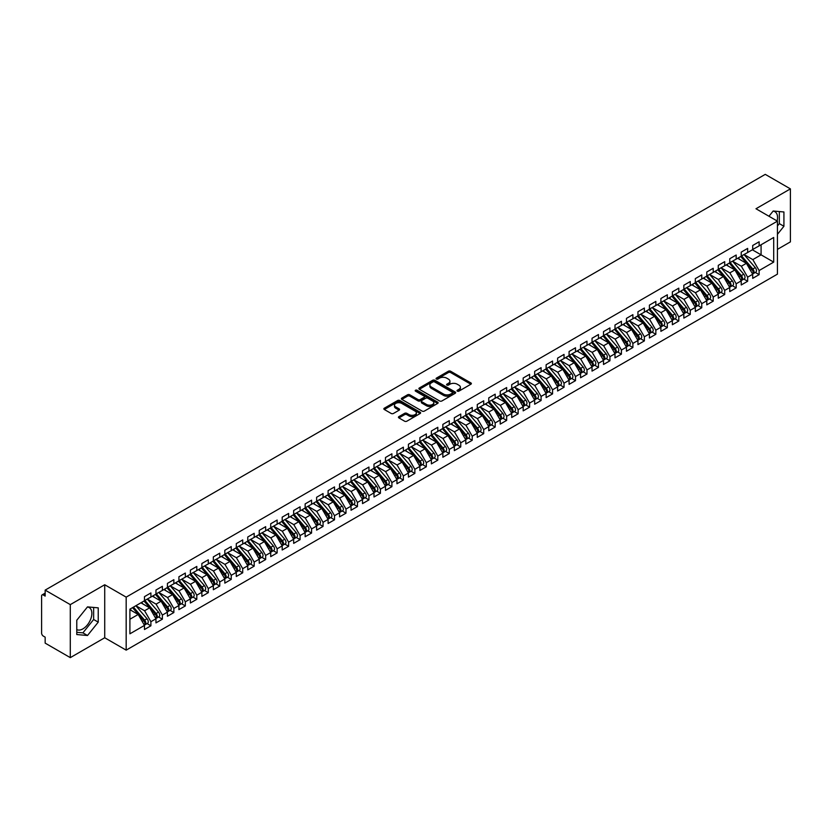 <?xml version="1.0" encoding="UTF-8"?>
<svg xmlns="http://www.w3.org/2000/svg" width="832" height="832" viewBox="0 0 832 832"><rect width="100%" height="100%" fill="white"/><g stroke="black" fill="none" stroke-linecap="round" stroke-linejoin="round"><path stroke-width="1.25" d="M457.35 391.144A1.113 0.645 0 0 0 458.921 391.144L470.891 384.228A1.591 0.915 0 0 0 471.359 383.583A1.591 0.915 0 0 0 470.891 382.928L450.611 371.228A1.591 0.915 0 0 0 448.365 371.228L436.394 378.134A1.113 0.645 0 0 0 437.975 379.049L439.514 378.154A5.096 2.943 0 0 1 446.732 378.154L448.417 379.122A5.096 2.943 0 0 1 449.914 381.202A5.096 2.943 0 0 1 448.417 383.292L446.867 384.186A1.113 0.645 0 0 0 448.448 385.091L449.998 384.197A5.096 2.943 0 0 1 457.205 384.197L458.89 385.174A5.096 2.943 0 0 1 460.387 387.254A5.096 2.943 0 0 1 458.89 389.334L457.35 390.229A1.113 0.645 0 0 0 457.35 391.144L457.35 390.229M76.773 629.606A12.657 7.311 120 0 0 82.909 628.878A12.657 7.311 120 0 0 91.187 617.718A12.657 7.311 120 0 0 89.242 607.578A12.657 7.311 120 0 0 87.402 607.006M773.084 211.13A12.657 7.311 -60 0 1 774.925 211.702A12.657 7.311 -60 0 1 777.109 220.958M398.913 416.614A1.591 0.915 0 0 0 398.445 417.269A1.591 0.915 0 0 0 398.913 417.914L404.602 421.2A1.591 0.915 0 0 0 406.848 421.2L420.15 413.525A1.591 0.915 0 0 0 420.607 412.88A1.591 0.915 0 0 0 420.15 412.225L399.87 400.525A1.591 0.915 0 0 0 397.613 400.525L384.322 408.2A1.591 0.915 0 0 0 383.854 408.845A1.591 0.915 0 0 0 384.322 409.5L391.196 413.462A1.591 0.915 0 0 0 393.453 413.462L399.142 410.176A1.591 0.915 0 0 0 399.599 409.531A1.591 0.915 0 0 0 399.142 408.876L395.73 406.91A4.264 2.465 0 0 1 394.482 405.174A4.264 2.465 0 0 1 397.114 402.896A4.264 2.465 0 0 1 401.752 403.426L415.106 411.133A4.264 2.465 0 0 1 416.354 412.88A4.264 2.465 0 0 1 413.722 415.147A4.264 2.465 0 0 1 409.074 414.617L406.848 413.338A1.591 0.915 0 0 0 404.602 413.338L398.913 416.614L398.913 417.914M777.431 249.371L790.4 241.883L790.4 188.874L765.263 174.366L45.157 590.117L45.157 596.086L43.326 595.026A2.434 1.404 -120 0 0 42.099 594.901A2.434 1.404 -120 0 0 41.6 596.014L41.6 633.121A2.434 1.404 -120 0 0 43.326 636.095L45.157 637.156L45.157 643.126L70.294 657.634L104.718 637.759L126.173 650.146L126.173 597.137L104.718 584.75L70.294 604.625L45.157 590.117M790.4 188.874L755.976 208.749L777.431 221.146L126.173 597.137M439.629 400.972A1.591 0.915 0 0 0 441.886 400.972L455.177 393.307A1.591 0.915 0 0 0 455.645 392.652A1.591 0.915 0 0 0 455.177 391.997L434.897 380.297A1.591 0.915 0 0 0 432.65 380.297L419.359 387.972A1.591 0.915 0 0 0 418.891 388.617A1.591 0.915 0 0 0 419.359 389.272L439.629 400.972M415.917 391.383A1.113 0.645 0 0 1 417.05 391.539L417.05 390.218L437.663 402.116A1.591 0.915 0 0 1 438.131 402.761A1.591 0.915 0 0 1 437.663 403.416L424.372 411.091A1.591 0.915 0 0 1 422.115 411.091L401.835 399.381L401.835 398.081A1.591 0.915 0 0 0 401.378 398.736A1.591 0.915 0 0 0 401.835 399.381M401.835 398.081L407.524 394.794A1.591 0.915 0 0 1 409.781 394.794L418.007 399.547A1.591 0.915 0 0 0 420.254 399.547L424.029 397.363A1.591 0.915 0 0 0 424.497 396.718A1.591 0.915 0 0 0 424.029 396.063L415.47 391.123A1.113 0.645 0 0 1 417.05 390.218M126.173 650.146L777.431 274.144L777.431 221.146M752.357 249.798L773.698 262.122L773.698 237.474L759.127 245.887L759.127 241.779L752.7 245.492L752.7 249.6L747.656 252.512L747.656 248.404L741.229 252.117L741.229 256.225L736.174 259.137L736.174 255.029L729.747 258.742L729.747 262.85L724.703 265.762L724.703 261.654L718.276 265.366L718.276 269.474L713.222 272.386L713.222 268.289L706.794 271.991L706.794 276.099L701.75 279.022L701.75 274.914L695.323 278.616L695.323 282.724L690.269 285.646L690.269 281.538L683.842 285.241L683.842 289.349L678.798 292.271L678.798 288.163L672.37 291.866L672.37 295.974L667.326 298.896L667.326 294.788L660.899 298.501L660.899 302.609L655.845 305.521L655.845 301.413L649.418 305.126L649.418 309.234L644.374 312.146L644.374 308.038L637.946 311.75L637.946 315.858L632.892 318.77L632.892 314.662L626.465 318.375L626.465 322.483L621.421 325.395L621.421 321.287L614.994 325L614.994 329.108L609.939 332.02L609.939 327.912L603.512 331.625L603.512 335.733L598.468 338.645L598.468 334.537L592.041 338.25L592.041 342.358L586.986 345.27L586.986 341.162L580.559 344.874L580.559 348.982L575.515 351.894L575.515 347.786L569.088 351.499L569.088 355.607L564.034 358.519L564.034 354.411L557.617 358.124L557.617 362.232L552.562 365.144L552.562 361.036L546.135 364.749L546.135 368.857L541.091 371.779L541.091 367.671L534.664 371.374L534.664 375.482L529.61 378.404L529.61 374.296L523.182 377.998L523.182 382.106L518.138 385.029L518.138 380.921L511.711 384.623L511.711 388.731L506.657 391.654L506.657 387.546L500.23 391.258L500.23 395.366L495.186 398.278L495.186 394.17L488.758 397.883L488.758 401.991L483.704 404.903L483.704 400.795L477.277 404.508L477.277 408.616L472.233 411.528L472.233 407.42L465.806 411.133L465.806 415.241L460.751 418.153L460.751 414.045L454.334 417.758L454.334 421.866L449.28 424.778L449.28 420.67L442.853 424.382L442.853 428.49L437.809 431.402L437.809 427.294L431.382 431.007L431.382 435.115L426.327 438.027L426.327 433.919L419.9 437.632L419.9 441.74L414.856 444.652L414.856 440.544L408.429 444.257L408.429 448.365L403.374 451.277L403.374 447.169L396.947 450.882L396.947 454.99L391.903 457.902L391.903 453.794L385.476 457.506L385.476 461.614L380.422 464.537L380.422 460.429L373.994 464.131L373.994 468.239L368.95 471.162L368.95 467.054L362.523 470.756L362.523 474.864L357.469 477.786L357.469 473.678L351.042 477.381L351.042 481.489L345.998 484.411L345.998 480.303L339.57 484.016L339.57 488.114L334.526 491.036L334.526 486.928L328.099 490.641L328.099 494.749L323.045 497.661L323.045 493.553L316.618 497.266L316.618 501.374L311.574 504.286L311.574 500.178L305.146 503.89L305.146 507.998L300.092 510.91L300.092 506.802L293.665 510.515L293.665 514.623L288.621 517.535L288.621 513.427L282.194 517.14L282.194 521.248L277.139 524.16L277.139 520.052L270.712 523.765L270.712 527.873L265.668 530.785L265.668 526.677L259.241 530.39L259.241 534.498L254.186 537.41L254.186 533.302L247.759 537.014L247.759 541.122L242.715 544.034L242.715 539.926L236.288 543.639L236.288 547.747L231.234 550.659L231.234 546.551L224.817 550.264L224.817 554.372L219.762 557.294L219.762 553.186L213.335 556.889L213.335 560.997L208.291 563.919L208.291 559.811L201.864 563.514L201.864 567.622L196.81 570.544L196.81 566.436L190.382 570.138L190.382 574.246L185.338 577.169L185.338 573.061L178.911 576.763L178.911 580.871L173.857 583.794L173.857 579.686L167.43 583.398L167.43 587.506L162.386 590.418L162.386 586.31L155.958 590.023L155.958 594.131L150.904 597.043L150.904 592.935L144.477 596.648L144.477 600.756L129.906 609.17L129.906 633.818L144.477 625.404L138.174 614.463L129.906 609.7M773.698 262.122L759.127 270.535L752.814 259.605L744.099 254.571M755.31 272.438L759.127 274.643L759.127 270.535M759.127 274.643L752.7 278.356L752.7 274.248L747.656 277.16L741.343 266.23L732.618 261.196L743.756 274.206L741.354 275.6A3.245 1.872 60 0 1 742.602 278.678A3.245 1.872 60 0 1 741.926 280.166A3.245 1.872 60 0 1 741.406 280.322M743.839 279.063L747.656 281.268L747.656 277.16M747.656 281.268L741.229 284.981L741.229 280.873L736.174 283.785L729.862 272.854L721.146 267.821M732.358 285.698L736.174 287.893L736.174 283.785M736.174 287.893L729.747 291.606L729.747 287.498L724.703 290.41L718.39 279.479L709.665 274.446L720.803 287.456L718.401 288.85A3.245 1.872 60 0 1 719.649 291.938A3.245 1.872 60 0 1 718.983 293.415A3.245 1.872 60 0 1 718.453 293.571M720.886 292.323L724.703 294.518L724.703 290.41M724.703 294.518L718.276 298.23L718.276 294.122L713.222 297.034L706.909 286.104L698.194 281.07M709.415 298.948L713.222 301.142L713.222 297.034M713.222 301.142L706.794 304.855L706.794 300.747L701.75 303.659L695.438 292.729L686.712 287.695L697.861 300.706L695.448 302.099A3.245 1.872 60 0 1 696.696 305.188A3.245 1.872 60 0 1 696.03 306.675A3.245 1.872 60 0 1 695.5 306.821M697.934 305.573L701.75 307.767L701.75 303.659M701.75 307.767L695.323 311.48L695.323 307.372L690.269 310.294L683.966 299.354L675.241 294.32L686.379 307.33L683.966 308.724A3.245 1.872 60 0 1 685.225 311.813A3.245 1.872 60 0 1 684.549 313.3A3.245 1.872 60 0 1 684.029 313.446M686.462 312.198L690.269 314.402L690.269 310.294M690.269 314.402L683.842 318.105L683.842 313.997L678.798 316.919L672.485 305.978L663.759 300.945M674.981 318.822L678.798 321.027L678.798 316.919M678.798 321.027L672.37 324.73L672.37 320.622L667.326 323.544L661.014 312.614L652.288 307.57L663.426 320.59L661.024 321.974A3.245 1.872 60 0 1 662.272 325.062A3.245 1.872 60 0 1 661.596 326.55A3.245 1.872 60 0 1 661.076 326.695M663.51 325.447L667.326 327.652L667.326 323.544M667.326 327.652L660.899 331.354L660.899 327.246L655.845 330.169L649.532 319.238L640.817 314.194L651.955 327.215L649.542 328.598A3.245 1.872 60 0 1 650.801 331.687A3.245 1.872 60 0 1 650.125 333.174A3.245 1.872 60 0 1 649.594 333.32M652.028 332.072L655.845 334.277L655.845 330.169M655.845 334.277L649.418 337.99L649.418 333.882L644.374 336.794L638.061 325.863L629.335 320.819M640.557 338.697L644.374 340.902L644.374 336.794M644.374 340.902L637.946 344.614L637.946 340.506L632.892 343.418L626.579 332.488L617.864 327.454L629.002 340.465L626.59 341.858A3.245 1.872 60 0 1 627.848 344.937A3.245 1.872 60 0 1 627.172 346.424A3.245 1.872 60 0 1 626.652 346.57M629.075 345.322L632.892 347.526L632.892 343.418M632.892 347.526L626.465 351.239L626.465 347.131L621.421 350.043L615.108 339.113L606.382 334.079L617.521 347.09L615.118 348.483A3.245 1.872 60 0 1 616.366 351.562A3.245 1.872 60 0 1 615.701 353.049A3.245 1.872 60 0 1 615.17 353.205M617.604 351.946L621.421 354.151L621.421 350.043M621.421 354.151L614.994 357.864L614.994 353.756L609.939 356.668L603.626 345.738L594.911 340.704M606.133 358.571L609.939 360.776L609.939 356.668M609.939 360.776L603.512 364.489L603.512 360.381L598.468 363.293L592.155 352.362L583.43 347.329M594.651 365.196L598.468 367.401L598.468 363.293M598.468 367.401L592.041 371.114L592.041 367.006L586.986 369.918L580.674 358.987L571.958 353.954L583.097 366.964L580.684 368.358A3.245 1.872 60 0 1 581.942 371.436A3.245 1.872 60 0 1 581.266 372.923A3.245 1.872 60 0 1 580.746 373.079M583.18 371.821L586.986 374.026L586.986 369.918M586.986 374.026L580.559 377.738L580.559 373.63L575.515 376.542L569.202 365.612L560.477 360.578L571.626 373.589L569.213 374.982A3.245 1.872 60 0 1 570.461 378.071A3.245 1.872 60 0 1 569.795 379.548A3.245 1.872 60 0 1 569.265 379.704M571.698 378.456L575.515 380.65L575.515 376.542M575.515 380.65L569.088 384.363L569.088 380.255L564.034 383.167L557.731 372.237L549.006 367.203L560.144 380.214L557.731 381.607A3.245 1.872 60 0 1 558.99 384.696A3.245 1.872 60 0 1 558.314 386.173A3.245 1.872 60 0 1 557.794 386.329M560.227 385.081L564.034 387.275L564.034 383.167M564.034 387.275L557.617 390.988L557.617 386.88L552.562 389.792L546.25 378.862L537.534 373.828L548.673 386.838L546.26 388.232A3.245 1.872 60 0 1 547.518 391.321A3.245 1.872 60 0 1 546.842 392.808A3.245 1.872 60 0 1 546.312 392.954M548.746 391.706L552.562 393.9L552.562 389.792M552.562 393.9L546.135 397.613L546.135 393.505L541.091 396.417L534.778 385.486L526.053 380.453M537.274 398.33L541.091 400.525L541.091 396.417M541.091 400.525L534.664 404.238L534.664 400.13L529.61 403.052L523.297 392.111L514.582 387.078M525.793 404.955L529.61 407.16L529.61 403.052M529.61 407.16L523.182 410.862L523.182 406.754L518.138 409.677L511.826 398.736L503.1 393.702L514.238 406.713L511.836 408.106A3.245 1.872 60 0 1 513.084 411.195A3.245 1.872 60 0 1 512.418 412.682A3.245 1.872 60 0 1 511.888 412.828M514.322 411.58L518.138 413.785L518.138 409.677M518.138 413.785L511.711 417.487L511.711 413.379L506.657 416.302L500.344 405.371L491.629 400.327L502.767 413.348L500.354 414.731A3.245 1.872 60 0 1 501.613 417.82A3.245 1.872 60 0 1 500.937 419.307A3.245 1.872 60 0 1 500.417 419.453M502.84 418.205L506.657 420.41L506.657 416.302M506.657 420.41L500.23 424.112L500.23 420.004L495.186 422.926L488.873 411.996L480.147 406.952M491.369 424.83L495.186 427.034L495.186 422.926M495.186 427.034L488.758 430.747L488.758 426.639L483.704 429.551L477.391 418.621L468.676 413.577M479.898 431.454L483.704 433.659L483.704 429.551M483.704 433.659L477.277 437.372L477.277 433.264L472.233 436.176L465.92 425.246L457.194 420.212L468.343 433.222L465.93 434.616A3.245 1.872 60 0 1 467.178 437.694A3.245 1.872 60 0 1 466.513 439.182A3.245 1.872 60 0 1 465.982 439.327M468.416 438.079L472.233 440.284L472.233 436.176M472.233 440.284L465.806 443.997L465.806 439.889L460.751 442.801L454.449 431.87L445.723 426.837M456.945 444.704L460.751 446.909L460.751 442.801M460.751 446.909L454.334 450.622L454.334 446.514L449.28 449.426L442.967 438.495L434.242 433.462L445.39 446.472L442.978 447.866A3.245 1.872 60 0 1 444.226 450.944A3.245 1.872 60 0 1 443.56 452.431A3.245 1.872 60 0 1 443.03 452.587M445.463 451.329L449.28 453.534L449.28 449.426M449.28 453.534L442.853 457.246L442.853 453.138L437.809 456.05L431.496 445.12L422.77 440.086L433.909 453.097L431.506 454.49A3.245 1.872 60 0 1 432.754 457.569A3.245 1.872 60 0 1 432.078 459.056A3.245 1.872 60 0 1 431.558 459.212M433.992 457.954L437.809 460.158L437.809 456.05M437.809 460.158L431.382 463.871L431.382 459.763L426.327 462.675L420.014 451.745L411.299 446.711M422.51 464.578L426.327 466.783L426.327 462.675M426.327 466.783L419.9 470.496L419.9 466.388L414.856 469.3L408.543 458.37L399.818 453.336L410.956 466.346L408.554 467.74A3.245 1.872 60 0 1 409.802 470.818A3.245 1.872 60 0 1 409.126 472.306A3.245 1.872 60 0 1 408.606 472.462M411.039 471.203L414.856 473.408L414.856 469.3M414.856 473.408L408.429 477.121L408.429 473.013L403.374 475.925L397.062 464.994L388.346 459.961M399.558 477.838L403.374 480.033L403.374 475.925M403.374 480.033L396.947 483.746L396.947 479.638L391.903 482.55L385.59 471.619L376.865 466.586L388.003 479.596L385.601 480.99A3.245 1.872 60 0 1 386.849 484.078A3.245 1.872 60 0 1 386.183 485.566A3.245 1.872 60 0 1 385.653 485.711M388.086 484.463L391.903 486.658L391.903 482.55M391.903 486.658L385.476 490.37L385.476 486.262L380.422 489.174L374.109 478.244L365.394 473.21M376.615 491.088L380.422 493.282L380.422 489.174M380.422 493.282L373.994 496.995L373.994 492.887L368.95 495.81L362.638 484.869L353.912 479.835L365.061 492.846L362.648 494.239A3.245 1.872 60 0 1 363.896 497.328A3.245 1.872 60 0 1 363.23 498.815A3.245 1.872 60 0 1 362.7 498.961M365.134 497.713L368.95 499.918L368.95 495.81M368.95 499.918L362.523 503.62L362.523 499.512L357.469 502.434L351.166 491.494L342.441 486.46L353.579 499.47L351.166 500.864A3.245 1.872 60 0 1 352.425 503.953A3.245 1.872 60 0 1 351.749 505.44A3.245 1.872 60 0 1 351.229 505.586M353.662 504.338L357.469 506.542L357.469 502.434M357.469 506.542L351.042 510.245L351.042 506.137L345.998 509.059L339.685 498.118L330.959 493.085M342.181 510.962L345.998 513.167L345.998 509.059M345.998 513.167L339.57 516.87L339.57 512.762L334.526 515.684L328.214 504.754L319.488 499.71L330.626 512.73L328.224 514.114A3.245 1.872 60 0 1 329.472 517.202A3.245 1.872 60 0 1 328.796 518.69A3.245 1.872 60 0 1 328.276 518.835M330.71 517.587L334.526 519.792L334.526 515.684M334.526 519.792L328.099 523.494L328.099 519.386L323.045 522.309L316.732 511.378L308.017 506.334L319.155 519.355L316.742 520.738A3.245 1.872 60 0 1 318.001 523.827A3.245 1.872 60 0 1 317.325 525.314A3.245 1.872 60 0 1 316.794 525.46M319.228 524.212L323.045 526.417L323.045 522.309M323.045 526.417L316.618 530.13L316.618 526.022L311.574 528.934L305.261 518.003L296.535 512.97M307.757 530.837L311.574 533.042L311.574 528.934M311.574 533.042L305.146 536.754L305.146 532.646L300.092 535.558L293.779 524.628L285.064 519.594L296.202 532.605L293.79 533.998A3.245 1.872 60 0 1 295.048 537.077A3.245 1.872 60 0 1 294.372 538.564A3.245 1.872 60 0 1 293.852 538.72M296.275 537.462L300.092 539.666L300.092 535.558M300.092 539.666L293.665 543.379L293.665 539.271L288.621 542.183L282.308 531.253L273.582 526.219L284.721 539.23L282.318 540.623A3.245 1.872 60 0 1 283.566 543.702A3.245 1.872 60 0 1 282.901 545.189A3.245 1.872 60 0 1 282.37 545.345M284.804 544.086L288.621 546.291L288.621 542.183M288.621 546.291L282.194 550.004L282.194 545.896L277.139 548.808L270.826 537.878L262.111 532.844M273.333 550.711L277.139 552.916L277.139 548.808M277.139 552.916L270.712 556.629L270.712 552.521L265.668 555.433L259.355 544.502L250.63 539.469M261.851 557.336L265.668 559.541L265.668 555.433M265.668 559.541L259.241 563.254L259.241 559.146L254.186 562.058L247.874 551.127L239.158 546.094L250.297 559.104L247.884 560.498A3.245 1.872 60 0 1 249.142 563.576A3.245 1.872 60 0 1 248.466 565.063A3.245 1.872 60 0 1 247.946 565.219M250.38 563.961L254.186 566.166L254.186 562.058M254.186 566.166L247.759 569.878L247.759 565.77L242.715 568.682L236.402 557.752L227.677 552.718L238.826 565.729L236.413 567.122A3.245 1.872 60 0 1 237.661 570.211A3.245 1.872 60 0 1 236.995 571.688A3.245 1.872 60 0 1 236.465 571.844M238.898 570.596L242.715 572.79L242.715 568.682M242.715 572.79L236.288 576.503L236.288 572.395L231.234 575.307L224.931 564.377L216.206 559.343L227.344 572.354L224.931 573.747A3.245 1.872 60 0 1 226.19 576.836A3.245 1.872 60 0 1 225.514 578.313A3.245 1.872 60 0 1 224.994 578.469M227.427 577.221L231.234 579.415L231.234 575.307M231.234 579.415L224.817 583.128L224.817 579.02L219.762 581.932L213.45 571.002L204.734 565.968L215.873 578.978L213.46 580.372A3.245 1.872 60 0 1 214.718 583.461A3.245 1.872 60 0 1 214.042 584.948A3.245 1.872 60 0 1 213.512 585.094M215.946 583.846L219.762 586.04L219.762 581.932M219.762 586.04L213.335 589.753L213.335 585.645L208.291 588.567L201.978 577.626L193.253 572.593M204.474 590.47L208.291 592.665L208.291 588.567M208.291 592.665L201.864 596.378L201.864 592.27L196.81 595.192L190.497 584.251L181.782 579.218M192.993 597.095L196.81 599.3L196.81 595.192M196.81 599.3L190.382 603.002L190.382 598.894L185.338 601.817L179.026 590.876L170.3 585.842L181.438 598.853L179.036 600.246A3.245 1.872 60 0 1 180.284 603.335A3.245 1.872 60 0 1 179.618 604.822A3.245 1.872 60 0 1 179.088 604.968M181.522 603.72L185.338 605.925L185.338 601.817M185.338 605.925L178.911 609.627L178.911 605.519L173.857 608.442L167.544 597.511L158.829 592.467L169.967 605.488L167.554 606.871A3.245 1.872 60 0 1 168.813 609.96A3.245 1.872 60 0 1 168.137 611.447A3.245 1.872 60 0 1 167.617 611.593M170.04 610.345L173.857 612.55L173.857 608.442M173.857 612.55L167.43 616.252L167.43 612.144L162.386 615.066L156.073 604.136L147.347 599.092M158.569 616.97L162.386 619.174L162.386 615.066M162.386 619.174L155.958 622.887L155.958 618.779L150.904 621.691L144.591 610.761L135.876 605.717M147.098 623.594L150.904 625.799L150.904 621.691M150.904 625.799L144.477 629.512L144.477 625.404M144.477 600.621L150.904 597.043M129.906 619.237L138.174 614.463M155.958 593.996L162.386 590.418M144.591 610.761L149.646 607.838L140.92 602.805M155.958 618.779L149.646 607.838M167.43 587.371L173.857 583.794M156.073 604.136L161.117 601.214L152.402 596.18M167.43 612.144L161.117 601.214M178.911 580.746L185.338 577.169M167.544 597.511L172.598 594.589L163.873 589.555M178.911 605.519L172.598 594.589M190.382 574.122L196.81 570.544M179.026 590.876L184.07 587.964L175.354 582.93M190.382 598.894L184.07 587.964M201.864 567.497L208.291 563.919M190.497 584.251L195.551 581.339L186.826 576.306M201.864 592.27L195.551 581.339M213.335 560.872L219.762 557.294M201.978 577.626L207.022 574.714L198.307 569.681M213.335 585.645L207.022 574.714M224.817 554.237L231.234 550.659M213.45 571.002L218.504 568.09L209.778 563.056M224.817 579.02L218.504 568.09M236.288 547.612L242.715 544.034M224.931 564.377L229.975 561.465L221.25 556.431M236.288 572.395L229.975 561.465M247.759 540.987L254.186 537.41M236.402 557.752L241.457 554.84L232.731 549.806M247.759 565.77L241.457 554.84M259.241 534.362L265.668 530.785M247.874 551.127L252.928 548.215L244.202 543.182M259.241 559.146L252.928 548.215M270.712 527.738L277.139 524.16M259.355 544.502L264.399 541.59L255.684 536.546M270.712 552.521L264.399 541.59M282.194 521.113L288.621 517.535M270.826 537.878L275.881 534.966L267.155 529.922M282.194 545.896L275.881 534.966M293.665 514.488L300.092 510.91M282.308 531.253L287.352 528.341L278.637 523.297M293.665 539.271L287.352 528.341M305.146 507.863L311.574 504.286M293.779 524.628L298.834 521.706L290.108 516.672M305.146 532.646L298.834 521.706M316.618 501.238L323.045 497.661M305.261 518.003L310.305 515.081L301.59 510.047M316.618 526.022L310.305 515.081M328.099 494.614L334.526 491.036M316.732 511.378L321.786 508.456L313.061 503.422M328.099 519.386L321.786 508.456M339.57 487.989L345.998 484.411M328.214 504.754L333.258 501.831L324.532 496.798M339.57 512.762L333.258 501.831M351.042 481.364L357.469 477.786M339.685 498.118L344.739 495.206L336.014 490.173M351.042 506.137L344.739 495.206M362.523 474.739L368.95 471.162M351.166 491.494L356.21 488.582L347.485 483.548M362.523 499.512L356.21 488.582M373.994 468.114L380.422 464.537M362.638 484.869L367.682 481.957L358.966 476.923M373.994 492.887L367.682 481.957M385.476 461.479L391.903 457.902M374.109 478.244L379.163 475.332L370.438 470.298M385.476 486.262L379.163 475.332M396.947 454.854L403.374 451.277M385.59 471.619L390.634 468.707L381.919 463.674M396.947 479.638L390.634 468.707M408.429 448.23L414.856 444.652M397.062 464.994L402.116 462.082L393.39 457.049M408.429 473.013L402.116 462.082M419.9 441.605L426.327 438.027M408.543 458.37L413.587 455.458L404.872 450.424M419.9 466.388L413.587 455.458M431.382 434.98L437.809 431.402M420.014 451.745L425.069 448.833L416.343 443.799M431.382 459.763L425.069 448.833M442.853 428.355L449.28 424.778M431.496 445.12L436.54 442.208L427.825 437.164M442.853 453.138L436.54 442.208M454.334 421.73L460.751 418.153M442.967 438.495L448.022 435.583L439.296 430.539M454.334 446.514L448.022 435.583M465.806 415.106L472.233 411.528M454.449 431.87L459.493 428.948L450.767 423.914M465.806 439.889L459.493 428.948M477.277 408.481L483.704 404.903M465.92 425.246L470.974 422.323L462.249 417.29M477.277 433.264L470.974 422.323M488.758 401.856L495.186 398.278M477.391 418.621L482.446 415.698L473.72 410.665M488.758 426.639L482.446 415.698M500.23 395.231L506.657 391.654M488.873 411.996L493.917 409.074L485.202 404.04M500.23 420.004L493.917 409.074M511.711 388.606L518.138 385.029M500.344 405.371L505.398 402.449L496.673 397.415M511.711 413.379L505.398 402.449M523.182 381.982L529.61 378.404M511.826 398.736L516.87 395.824L508.154 390.79M523.182 406.754L516.87 395.824M534.664 375.357L541.091 371.779M523.297 392.111L528.351 389.199L519.626 384.166M534.664 400.13L528.351 389.199M546.135 368.722L552.562 365.144M534.778 385.486L539.822 382.574L531.107 377.541M546.135 393.505L539.822 382.574M557.617 362.097L564.034 358.519M546.25 378.862L551.304 375.95L542.578 370.916M557.617 386.88L551.304 375.95M569.088 355.472L575.515 351.894M557.731 372.237L562.775 369.325L554.05 364.291M569.088 380.255L562.775 369.325M580.559 348.847L586.986 345.27M569.202 365.612L574.257 362.7L565.531 357.666M580.559 373.63L574.257 362.7M592.041 342.222L598.468 338.645M580.674 358.987L585.728 356.075L577.002 351.042M592.041 367.006L585.728 356.075M603.512 335.598L609.939 332.02M592.155 352.362L597.199 349.45L588.484 344.406M603.512 360.381L597.199 349.45M614.994 328.973L621.421 325.395M603.626 345.738L608.681 342.826L599.955 337.782M614.994 353.756L608.681 342.826M626.465 322.348L632.892 318.77M615.108 339.113L620.152 336.19L611.437 331.157M626.465 347.131L620.152 336.19M637.946 315.723L644.374 312.146M626.579 332.488L631.634 329.566L622.908 324.532M637.946 340.506L631.634 329.566M649.418 309.098L655.845 305.521M638.061 325.863L643.105 322.941L634.39 317.907M649.418 333.882L643.105 322.941M660.899 302.474L667.326 298.896M649.532 319.238L654.586 316.316L645.861 311.282M660.899 327.246L654.586 316.316M672.37 295.849L678.798 292.271M661.014 312.614L666.058 309.691L657.332 304.658M672.37 320.622L666.058 309.691M683.842 289.224L690.269 285.646M672.485 305.978L677.539 303.066L668.814 298.033M683.842 313.997L677.539 303.066M695.323 282.599L701.75 279.022M683.966 299.354L689.01 296.442L680.285 291.408M695.323 307.372L689.01 296.442M706.794 275.974L713.222 272.386M695.438 292.729L700.482 289.817L691.766 284.783M706.794 300.747L700.482 289.817M718.276 269.339L724.703 265.762M706.909 286.104L711.963 283.192L703.238 278.158M718.276 294.122L711.963 283.192M729.747 262.714L736.174 259.137M718.39 279.479L723.434 276.567L714.719 271.534M729.747 287.498L723.434 276.567M741.229 256.09L747.656 252.512M729.862 272.854L734.916 269.942L726.19 264.909M741.229 280.873L734.916 269.942M752.7 249.465L759.127 245.887M752.814 259.605L761.082 254.831L761.082 244.764L773.698 237.474M741.343 266.23L746.387 263.318L737.672 258.284M752.7 274.248L746.387 263.318M70.294 604.625L70.294 657.634M777.431 234.343L783.921 226.273L783.921 211.973L773.188 211.006L768.966 216.258M104.718 637.759L104.718 584.75M98.238 622.149L98.238 607.849L87.506 606.882L76.773 620.235L76.773 634.546L87.506 635.502L98.238 622.149L93.642 619.497L93.642 607.433M777.431 225.982L779.324 223.621L779.324 211.557M779.324 223.621L783.921 226.273M76.773 632.299L82.909 632.85L93.642 619.497M82.909 632.85L87.506 635.502M457.787 391.3L458.89 390.666A5.096 2.943 0 0 0 460.387 388.575L460.387 387.254M449.914 381.202L449.914 382.533A5.096 2.943 0 0 1 448.417 384.613L447.314 385.247M470.87 384.238L450.611 372.549A1.591 0.915 0 0 0 448.365 372.549L436.842 379.205M455.177 391.997L455.177 393.307L434.897 381.618A1.591 0.915 0 0 0 432.65 381.618L419.38 389.282L419.359 387.972M452.358 393.11A1.113 0.645 0 0 0 452.358 392.194L434.564 381.919A1.113 0.645 0 0 0 432.983 381.919L431.35 382.866A5.096 2.943 0 0 0 429.863 384.946A5.096 2.943 0 0 0 431.35 387.026L443.518 394.046A5.096 2.943 0 0 0 450.726 394.046L452.358 393.11L452.358 394.43A1.113 0.645 0 0 0 452.691 393.973L452.691 392.652M429.863 384.946L429.863 386.266A5.096 2.943 0 0 0 431.35 388.357L431.35 387.026M452.358 394.43L450.726 395.377A5.096 2.943 0 0 1 443.518 395.377L431.35 388.357M401.866 399.391L407.524 396.126L407.524 394.794M424.497 396.718L424.497 398.039A1.591 0.915 0 0 1 424.029 398.694L420.254 400.868A1.591 0.915 0 0 1 418.007 400.868L409.781 396.126A1.591 0.915 0 0 0 407.524 396.126M417.05 391.539L437.642 403.426M426.535 404.477A4.264 2.465 0 0 0 431.184 405.007A4.264 2.465 0 0 0 433.815 402.73A4.264 2.465 0 0 0 432.567 400.993L427.856 398.278A1.591 0.915 0 0 0 425.61 398.278L421.834 400.452A1.591 0.915 0 0 0 421.366 401.107A1.591 0.915 0 0 0 421.834 401.752L426.535 404.477L426.535 405.798A4.264 2.465 0 0 0 431.184 406.328A4.264 2.465 0 0 0 433.815 404.061L433.815 402.73M421.366 401.107L421.366 402.428A1.591 0.915 0 0 0 421.834 403.083L421.834 401.752M426.535 405.798L421.834 403.083M416.354 412.88L416.354 414.201A4.264 2.465 0 0 1 413.722 416.478A4.264 2.465 0 0 1 409.074 415.938L406.848 414.658A1.591 0.915 0 0 0 404.602 414.658L398.934 417.934M394.482 405.174L394.482 406.494A4.264 2.465 0 0 0 395.73 408.231L395.73 406.91M399.121 410.186L395.73 408.231M420.129 413.535L399.87 401.846A1.591 0.915 0 0 0 397.613 401.846L384.342 409.51L384.322 408.2M741.666 255.965L752.825 268.975A3.245 1.872 60 0 1 754.083 272.054A3.245 1.872 60 0 1 753.407 273.541L755.82 272.147A3.245 1.872 -120 0 0 756.486 270.67A3.245 1.872 -120 0 0 755.238 267.582L744.078 254.582M753.407 273.541A3.245 1.872 60 0 1 752.877 273.697M740.75 256.495L751.91 269.506A3.245 1.872 60 0 1 753.158 272.584A3.245 1.872 60 0 1 752.575 274.019M739.669 259.428L738.338 257.889M741.926 280.166L744.338 278.782A3.245 1.872 -120 0 0 745.014 277.295A3.245 1.872 -120 0 0 743.756 274.206M729.279 263.12L740.428 276.13A3.245 1.872 60 0 1 741.686 279.209A3.245 1.872 60 0 1 741.094 280.644M728.187 266.053L726.866 264.514M730.194 262.59L741.354 275.6M718.723 269.225L729.872 282.225A3.245 1.872 60 0 1 731.13 285.314A3.245 1.872 60 0 1 730.454 286.79L732.867 285.407A3.245 1.872 -120 0 0 733.533 283.92A3.245 1.872 -120 0 0 732.285 280.831L721.126 267.831M730.454 286.79A3.245 1.872 60 0 1 729.934 286.946M717.798 269.745L728.957 282.755A3.245 1.872 60 0 1 730.205 285.844A3.245 1.872 60 0 1 729.622 287.269M716.716 272.688L715.395 271.138M718.983 293.415L721.386 292.032A3.245 1.872 -120 0 0 722.062 290.545A3.245 1.872 -120 0 0 720.803 287.456M706.326 276.38L717.475 289.38A3.245 1.872 60 0 1 718.734 292.469A3.245 1.872 60 0 1 718.141 293.894M705.234 279.313L703.914 277.763M707.242 275.85L718.401 288.85M695.77 282.474L706.919 295.474A3.245 1.872 60 0 1 708.178 298.563A3.245 1.872 60 0 1 707.502 300.05L709.914 298.657A3.245 1.872 -120 0 0 710.59 297.17A3.245 1.872 -120 0 0 709.332 294.081L698.173 281.081M707.502 300.05A3.245 1.872 60 0 1 706.982 300.196M694.845 283.005L706.004 296.005A3.245 1.872 60 0 1 707.262 299.094A3.245 1.872 60 0 1 706.67 300.518M693.763 285.938L692.442 284.388M696.03 306.675L698.433 305.282A3.245 1.872 -120 0 0 699.109 303.794A3.245 1.872 -120 0 0 697.861 300.706M683.374 289.63L694.533 302.63A3.245 1.872 60 0 1 695.781 305.718A3.245 1.872 60 0 1 695.188 307.154M682.282 292.562L680.961 291.013M684.289 289.099L695.448 302.099M684.549 313.3L686.962 311.906A3.245 1.872 -120 0 0 687.638 310.419A3.245 1.872 -120 0 0 686.379 307.33M671.892 296.254L683.051 309.254A3.245 1.872 60 0 1 684.31 312.343A3.245 1.872 60 0 1 683.717 313.778M670.81 299.187L669.49 297.648M672.818 295.724L683.966 308.724M661.336 302.349L672.495 315.349A3.245 1.872 60 0 1 673.743 318.438A3.245 1.872 60 0 1 673.078 319.925L675.49 318.531A3.245 1.872 -120 0 0 676.156 317.044A3.245 1.872 -120 0 0 674.908 313.955L663.749 300.955M673.078 319.925A3.245 1.872 60 0 1 672.547 320.07M660.421 302.879L671.58 315.879A3.245 1.872 60 0 1 672.828 318.968A3.245 1.872 60 0 1 672.235 320.403M659.329 305.812L658.008 304.273M661.596 326.55L664.009 325.156A3.245 1.872 -120 0 0 664.685 323.669A3.245 1.872 -120 0 0 663.426 320.59M648.95 309.504L660.098 322.504A3.245 1.872 60 0 1 661.357 325.593A3.245 1.872 60 0 1 660.764 327.028M647.858 312.437L646.537 310.898M649.865 308.974L661.024 321.974M650.125 333.174L652.538 331.781A3.245 1.872 -120 0 0 653.203 330.294A3.245 1.872 -120 0 0 651.955 327.215M637.468 316.129L648.627 329.129A3.245 1.872 60 0 1 649.875 332.218A3.245 1.872 60 0 1 649.293 333.653M636.386 319.062L635.055 317.522M638.383 315.598L649.542 328.598M626.912 322.223L638.071 335.223A3.245 1.872 60 0 1 639.319 338.312A3.245 1.872 60 0 1 638.643 339.799L641.056 338.406A3.245 1.872 -120 0 0 641.732 336.918A3.245 1.872 -120 0 0 640.474 333.84L629.325 320.83M638.643 339.799A3.245 1.872 60 0 1 638.123 339.945M625.997 322.754L637.146 335.754A3.245 1.872 60 0 1 638.404 338.842A3.245 1.872 60 0 1 637.811 340.278M624.905 325.686L623.584 324.147M627.172 346.424L629.585 345.03A3.245 1.872 -120 0 0 630.25 343.543A3.245 1.872 -120 0 0 629.002 340.465M614.515 329.378L625.674 342.389A3.245 1.872 60 0 1 626.922 345.467A3.245 1.872 60 0 1 626.34 346.902M613.434 332.311L612.113 330.772M615.441 328.848L626.59 341.858M615.701 353.049L618.103 351.655A3.245 1.872 -120 0 0 618.779 350.168A3.245 1.872 -120 0 0 617.521 347.09M603.044 336.003L614.193 349.014A3.245 1.872 60 0 1 615.451 352.092A3.245 1.872 60 0 1 614.858 353.527M601.952 338.936L600.631 337.397M603.959 335.473L615.118 348.483M592.488 342.098L603.637 355.108A3.245 1.872 60 0 1 604.895 358.186A3.245 1.872 60 0 1 604.219 359.674L606.632 358.28A3.245 1.872 -120 0 0 607.298 356.803A3.245 1.872 -120 0 0 606.05 353.714L594.89 340.714M604.219 359.674A3.245 1.872 60 0 1 603.699 359.83M591.562 342.628L602.722 355.638A3.245 1.872 60 0 1 603.97 358.717A3.245 1.872 60 0 1 603.387 360.152M590.481 345.561L589.16 344.022M581.006 348.722L592.166 361.733A3.245 1.872 60 0 1 593.414 364.811A3.245 1.872 60 0 1 592.748 366.298L595.15 364.905A3.245 1.872 -120 0 0 595.826 363.428A3.245 1.872 -120 0 0 594.578 360.339L583.419 347.339M592.748 366.298A3.245 1.872 60 0 1 592.218 366.454M580.091 349.253L591.25 362.263A3.245 1.872 60 0 1 592.498 365.342A3.245 1.872 60 0 1 591.906 366.777M578.999 352.186L577.678 350.646M581.266 372.923L583.679 371.54A3.245 1.872 -120 0 0 584.355 370.053A3.245 1.872 -120 0 0 583.097 366.964M568.61 355.878L579.769 368.888A3.245 1.872 60 0 1 581.027 371.966A3.245 1.872 60 0 1 580.434 373.402M567.528 358.81L566.207 357.271M569.535 355.347L580.684 368.358M569.795 379.548L572.198 378.165A3.245 1.872 -120 0 0 572.874 376.678A3.245 1.872 -120 0 0 571.626 373.589M557.138 362.502L568.298 375.513A3.245 1.872 60 0 1 569.546 378.591A3.245 1.872 60 0 1 568.953 380.026M556.046 365.435L554.726 363.896M558.054 361.982L569.213 374.982M558.314 386.173L560.726 384.79A3.245 1.872 -120 0 0 561.402 383.302A3.245 1.872 -120 0 0 560.144 380.214M545.667 369.138L556.816 382.138A3.245 1.872 60 0 1 558.074 385.226A3.245 1.872 60 0 1 557.482 386.651M544.575 372.07L543.254 370.521M546.582 368.607L557.731 381.607M546.842 392.808L549.255 391.414A3.245 1.872 -120 0 0 549.921 389.927A3.245 1.872 -120 0 0 548.673 386.838M534.186 375.762L545.345 388.762A3.245 1.872 60 0 1 546.593 391.851A3.245 1.872 60 0 1 546.01 393.276M533.104 378.695L531.773 377.146M535.101 375.232L546.26 388.232M523.63 381.857L534.789 394.857A3.245 1.872 60 0 1 536.037 397.946A3.245 1.872 60 0 1 535.361 399.433L537.774 398.039A3.245 1.872 -120 0 0 538.45 396.552A3.245 1.872 -120 0 0 537.191 393.463L526.042 380.463M535.361 399.433A3.245 1.872 60 0 1 534.841 399.578M522.714 382.387L533.863 395.387A3.245 1.872 60 0 1 535.122 398.476A3.245 1.872 60 0 1 534.529 399.901M521.622 385.32L520.302 383.77M512.148 388.482L523.307 401.482A3.245 1.872 60 0 1 524.566 404.57A3.245 1.872 60 0 1 523.89 406.058L526.302 404.664A3.245 1.872 -120 0 0 526.968 403.177A3.245 1.872 -120 0 0 525.72 400.088L514.561 387.088M523.89 406.058A3.245 1.872 60 0 1 523.359 406.203M511.233 389.012L522.392 402.012A3.245 1.872 60 0 1 523.64 405.101A3.245 1.872 60 0 1 523.058 406.536M510.151 391.945L508.82 390.406M512.418 412.682L514.821 411.289A3.245 1.872 -120 0 0 515.497 409.802A3.245 1.872 -120 0 0 514.238 406.713M499.762 395.637L510.91 408.637A3.245 1.872 60 0 1 512.169 411.726A3.245 1.872 60 0 1 511.576 413.161M498.67 398.57L497.349 397.03M500.677 395.106L511.836 408.106M500.937 419.307L503.35 417.914A3.245 1.872 -120 0 0 504.015 416.426A3.245 1.872 -120 0 0 502.767 413.348M488.28 402.262L499.439 415.262A3.245 1.872 60 0 1 500.687 418.35A3.245 1.872 60 0 1 500.105 419.786M487.198 405.194L485.878 403.655M489.206 401.731L500.354 414.731M477.724 408.356L488.883 421.356A3.245 1.872 60 0 1 490.131 424.445A3.245 1.872 60 0 1 489.466 425.932L491.868 424.538A3.245 1.872 -120 0 0 492.544 423.051A3.245 1.872 -120 0 0 491.296 419.973L480.137 406.962M489.466 425.932A3.245 1.872 60 0 1 488.935 426.078M476.809 408.886L487.968 421.886A3.245 1.872 60 0 1 489.216 424.975A3.245 1.872 60 0 1 488.623 426.41M475.717 411.819L474.396 410.28M466.253 414.981L477.402 427.981A3.245 1.872 60 0 1 478.66 431.07A3.245 1.872 60 0 1 477.984 432.557L480.397 431.163A3.245 1.872 -120 0 0 481.073 429.676A3.245 1.872 -120 0 0 479.814 426.598L468.655 413.587M477.984 432.557A3.245 1.872 60 0 1 477.464 432.702M465.327 415.511L476.486 428.511A3.245 1.872 60 0 1 477.745 431.6A3.245 1.872 60 0 1 477.152 433.035M464.246 418.444L462.925 416.905M466.513 439.182L468.915 437.788A3.245 1.872 -120 0 0 469.591 436.301A3.245 1.872 -120 0 0 468.343 433.222M453.856 422.136L465.015 435.136A3.245 1.872 60 0 1 466.263 438.225A3.245 1.872 60 0 1 465.67 439.66M452.764 425.069L451.443 423.53M454.771 421.606L465.93 434.616M443.3 428.23L454.449 441.241A3.245 1.872 60 0 1 455.707 444.319A3.245 1.872 60 0 1 455.031 445.806L457.444 444.413A3.245 1.872 -120 0 0 458.12 442.926A3.245 1.872 -120 0 0 456.862 439.847L445.713 426.837M455.031 445.806A3.245 1.872 60 0 1 454.511 445.962M442.385 428.761L453.534 441.771A3.245 1.872 60 0 1 454.792 444.85A3.245 1.872 60 0 1 454.199 446.285M441.293 431.694L439.972 430.154M443.56 452.431L445.973 451.038A3.245 1.872 -120 0 0 446.638 449.561A3.245 1.872 -120 0 0 445.39 446.472M430.903 435.386L442.062 448.396A3.245 1.872 60 0 1 443.31 451.474A3.245 1.872 60 0 1 442.728 452.91M429.822 438.318L428.49 436.779M431.818 434.855L442.978 447.866M432.078 459.056L434.491 457.662A3.245 1.872 -120 0 0 435.167 456.186A3.245 1.872 -120 0 0 433.909 453.097M419.432 442.01L430.581 455.021A3.245 1.872 60 0 1 431.839 458.099A3.245 1.872 60 0 1 431.246 459.534M418.34 444.943L417.019 443.404M420.347 441.48L431.506 454.49M408.866 448.105L420.025 461.115A3.245 1.872 60 0 1 421.283 464.194A3.245 1.872 60 0 1 420.607 465.681L423.02 464.298A3.245 1.872 -120 0 0 423.686 462.81A3.245 1.872 -120 0 0 422.438 459.722L411.278 446.722M420.607 465.681A3.245 1.872 60 0 1 420.077 465.837M407.95 448.635L419.11 461.646A3.245 1.872 60 0 1 420.358 464.724A3.245 1.872 60 0 1 419.775 466.159M406.869 451.568L405.538 450.029M409.126 472.306L411.538 470.922A3.245 1.872 -120 0 0 412.214 469.435A3.245 1.872 -120 0 0 410.956 466.346M396.479 455.26L407.628 468.27A3.245 1.872 60 0 1 408.886 471.349A3.245 1.872 60 0 1 408.294 472.784M395.387 458.193L394.066 456.654M397.394 454.73L408.554 467.74M385.923 461.365L397.072 474.365A3.245 1.872 60 0 1 398.33 477.454A3.245 1.872 60 0 1 397.654 478.93L400.067 477.547A3.245 1.872 -120 0 0 400.733 476.06A3.245 1.872 -120 0 0 399.485 472.971L388.326 459.971M397.654 478.93A3.245 1.872 60 0 1 397.134 479.086M384.998 461.895L396.157 474.895A3.245 1.872 60 0 1 397.405 477.984A3.245 1.872 60 0 1 396.822 479.409M383.916 464.828L382.595 463.278M386.183 485.566L388.586 484.172A3.245 1.872 -120 0 0 389.262 482.685A3.245 1.872 -120 0 0 388.003 479.596M373.526 468.52L384.675 481.52A3.245 1.872 60 0 1 385.934 484.609A3.245 1.872 60 0 1 385.341 486.034M372.434 471.453L371.114 469.903M374.442 467.99L385.601 480.99M362.97 474.614L374.119 487.614A3.245 1.872 60 0 1 375.378 490.703A3.245 1.872 60 0 1 374.702 492.19L377.114 490.797A3.245 1.872 -120 0 0 377.79 489.31A3.245 1.872 -120 0 0 376.532 486.221L365.373 473.221M374.702 492.19A3.245 1.872 60 0 1 374.182 492.336M362.045 475.145L373.204 488.145A3.245 1.872 60 0 1 374.462 491.234A3.245 1.872 60 0 1 373.87 492.658M360.963 478.078L359.642 476.528M363.23 498.815L365.633 497.422A3.245 1.872 -120 0 0 366.309 495.934A3.245 1.872 -120 0 0 365.061 492.846M350.574 481.77L361.733 494.77A3.245 1.872 60 0 1 362.981 497.858A3.245 1.872 60 0 1 362.388 499.294M349.482 484.702L348.161 483.163M351.489 481.239L362.648 494.239M351.749 505.44L354.162 504.046A3.245 1.872 -120 0 0 354.838 502.559A3.245 1.872 -120 0 0 353.579 499.47M339.092 488.394L350.251 501.394A3.245 1.872 60 0 1 351.51 504.483A3.245 1.872 60 0 1 350.917 505.918M338.01 491.327L336.69 489.788M340.018 487.864L351.166 500.864M328.536 494.489L339.695 507.489A3.245 1.872 60 0 1 340.943 510.578A3.245 1.872 60 0 1 340.278 512.065L342.69 510.671A3.245 1.872 -120 0 0 343.356 509.184A3.245 1.872 -120 0 0 342.108 506.106L330.949 493.095M340.278 512.065A3.245 1.872 60 0 1 339.747 512.21M327.621 495.019L338.78 508.019A3.245 1.872 60 0 1 340.028 511.108A3.245 1.872 60 0 1 339.435 512.543M326.529 497.952L325.208 496.413M328.796 518.69L331.209 517.296A3.245 1.872 -120 0 0 331.885 515.809A3.245 1.872 -120 0 0 330.626 512.73M316.15 501.644L327.298 514.644A3.245 1.872 60 0 1 328.557 517.733A3.245 1.872 60 0 1 327.964 519.168M315.058 504.577L313.737 503.038M317.065 501.114L328.224 514.114M317.325 525.314L319.738 523.921A3.245 1.872 -120 0 0 320.403 522.434A3.245 1.872 -120 0 0 319.155 519.355M304.668 508.269L315.827 521.269A3.245 1.872 60 0 1 317.075 524.358A3.245 1.872 60 0 1 316.493 525.793M303.586 511.202L302.255 509.662M305.583 507.738L316.742 520.738M294.112 514.363L305.271 527.374A3.245 1.872 60 0 1 306.519 530.452A3.245 1.872 60 0 1 305.843 531.939L308.256 530.546A3.245 1.872 -120 0 0 308.932 529.058A3.245 1.872 -120 0 0 307.674 525.98L296.525 512.97M305.843 531.939A3.245 1.872 60 0 1 305.323 532.085M293.197 514.894L304.346 527.894A3.245 1.872 60 0 1 305.604 530.982A3.245 1.872 60 0 1 305.011 532.418M292.105 517.826L290.784 516.287M294.372 538.564L296.785 537.17A3.245 1.872 -120 0 0 297.45 535.683A3.245 1.872 -120 0 0 296.202 532.605M281.715 521.518L292.874 534.529A3.245 1.872 60 0 1 294.122 537.607A3.245 1.872 60 0 1 293.54 539.042M280.634 524.451L279.313 522.912M282.641 520.988L293.79 533.998M282.901 545.189L285.303 543.795A3.245 1.872 -120 0 0 285.979 542.308A3.245 1.872 -120 0 0 284.721 539.23M270.244 528.143L281.393 541.154A3.245 1.872 60 0 1 282.651 544.232A3.245 1.872 60 0 1 282.058 545.667M269.152 531.076L267.831 529.537M271.159 527.613L282.318 540.623M259.688 534.238L270.837 547.248A3.245 1.872 60 0 1 272.095 550.326A3.245 1.872 60 0 1 271.419 551.814L273.832 550.42A3.245 1.872 -120 0 0 274.498 548.943A3.245 1.872 -120 0 0 273.25 545.854L262.09 532.854M271.419 551.814A3.245 1.872 60 0 1 270.899 551.97M258.762 534.768L269.922 547.778A3.245 1.872 60 0 1 271.17 550.857A3.245 1.872 60 0 1 270.587 552.292M257.681 537.701L256.36 536.162M248.206 540.862L259.366 553.873A3.245 1.872 60 0 1 260.614 556.951A3.245 1.872 60 0 1 259.948 558.438L262.35 557.045A3.245 1.872 -120 0 0 263.026 555.568A3.245 1.872 -120 0 0 261.778 552.479L250.619 539.479M259.948 558.438A3.245 1.872 60 0 1 259.418 558.594M247.291 541.393L258.45 554.403A3.245 1.872 60 0 1 259.698 557.482A3.245 1.872 60 0 1 259.106 558.917M246.199 544.326L244.878 542.786M248.466 565.063L250.879 563.68A3.245 1.872 -120 0 0 251.555 562.193A3.245 1.872 -120 0 0 250.297 559.104M235.81 548.018L246.969 561.028A3.245 1.872 60 0 1 248.227 564.106A3.245 1.872 60 0 1 247.634 565.542M234.728 550.95L233.407 549.411M236.735 547.487L247.884 560.498M236.995 571.688L239.398 570.305A3.245 1.872 -120 0 0 240.074 568.818A3.245 1.872 -120 0 0 238.826 565.729M224.338 554.642L235.498 567.653A3.245 1.872 60 0 1 236.746 570.742A3.245 1.872 60 0 1 236.153 572.166M223.246 557.586L221.926 556.036M225.254 554.122L236.413 567.122M225.514 578.313L227.926 576.93A3.245 1.872 -120 0 0 228.602 575.442A3.245 1.872 -120 0 0 227.344 572.354M212.867 561.278L224.016 574.278A3.245 1.872 60 0 1 225.274 577.366A3.245 1.872 60 0 1 224.682 578.791M211.775 564.21L210.454 562.661M213.782 560.747L224.931 573.747M214.042 584.948L216.455 583.554A3.245 1.872 -120 0 0 217.121 582.067A3.245 1.872 -120 0 0 215.873 578.978M201.386 567.902L212.545 580.902A3.245 1.872 60 0 1 213.793 583.991A3.245 1.872 60 0 1 213.21 585.416M200.304 570.835L198.973 569.286M202.301 567.372L213.46 580.372M190.83 573.997L201.989 586.997A3.245 1.872 60 0 1 203.237 590.086A3.245 1.872 60 0 1 202.561 591.573L204.974 590.179A3.245 1.872 -120 0 0 205.65 588.692A3.245 1.872 -120 0 0 204.391 585.603L193.242 572.603M202.561 591.573A3.245 1.872 60 0 1 202.041 591.718M189.914 574.527L201.063 587.527A3.245 1.872 60 0 1 202.322 590.616A3.245 1.872 60 0 1 201.729 592.051M188.822 577.46L187.502 575.91M179.348 580.622L190.507 593.622A3.245 1.872 60 0 1 191.766 596.71A3.245 1.872 60 0 1 191.09 598.198L193.502 596.804A3.245 1.872 -120 0 0 194.168 595.317A3.245 1.872 -120 0 0 192.92 592.228L181.761 579.228M191.09 598.198A3.245 1.872 60 0 1 190.559 598.343M178.433 581.152L189.592 594.152A3.245 1.872 60 0 1 190.84 597.241A3.245 1.872 60 0 1 190.258 598.676M177.351 584.085L176.02 582.546M179.618 604.822L182.021 603.429A3.245 1.872 -120 0 0 182.697 601.942A3.245 1.872 -120 0 0 181.438 598.853M166.962 587.777L178.11 600.777A3.245 1.872 60 0 1 179.369 603.866A3.245 1.872 60 0 1 178.776 605.301M165.87 590.71L164.549 589.17M167.877 587.246L179.036 600.246M168.137 611.447L170.55 610.054A3.245 1.872 -120 0 0 171.215 608.566A3.245 1.872 -120 0 0 169.967 605.488M155.48 594.402L166.639 607.402A3.245 1.872 60 0 1 167.887 610.49A3.245 1.872 60 0 1 167.305 611.926M154.398 597.334L153.078 595.795M156.406 593.871L167.554 606.871M144.924 600.496L156.083 613.496A3.245 1.872 60 0 1 157.331 616.585A3.245 1.872 60 0 1 156.666 618.072L159.068 616.678A3.245 1.872 -120 0 0 159.744 615.191A3.245 1.872 -120 0 0 158.496 612.113L147.337 599.102M156.666 618.072A3.245 1.872 60 0 1 156.135 618.218M144.009 601.026L155.168 614.026A3.245 1.872 60 0 1 156.416 617.115A3.245 1.872 60 0 1 155.823 618.55M142.917 603.959L141.596 602.42M133.453 607.121L144.602 620.121A3.245 1.872 60 0 1 145.86 623.21A3.245 1.872 60 0 1 145.184 624.697L147.597 623.303A3.245 1.872 -120 0 0 148.273 621.816A3.245 1.872 -120 0 0 147.014 618.738L135.855 605.727M145.184 624.697A3.245 1.872 60 0 1 144.664 624.842M132.527 607.651L143.686 620.651A3.245 1.872 60 0 1 144.945 623.74A3.245 1.872 60 0 1 144.352 625.175M131.446 610.584L130.125 609.045M45.157 593.965L43.326 595.026M458.89 390.666L458.89 389.334M446.867 385.091L446.867 384.186M448.417 384.613L448.417 383.292M436.394 379.049L436.394 378.134M448.365 372.549L448.365 371.228M450.611 372.549L450.611 371.228M470.891 384.228L470.891 382.928M432.65 381.618L432.65 380.297M434.897 381.618L434.897 380.297M443.518 395.377L443.518 394.046M450.726 395.377L450.726 394.046M409.781 396.126L409.781 394.794M418.007 400.868L418.007 399.547M420.254 400.868L420.254 399.547M424.029 398.694L424.029 397.363M437.663 403.416L437.663 402.116M404.602 414.658L404.602 413.338M406.848 414.658L406.848 413.338M409.074 415.938L409.074 414.617M399.142 410.176L399.142 408.876M397.613 401.846L397.613 400.525M399.87 401.846L399.87 400.525M420.15 413.525L420.15 412.225M751.91 269.506L750.454 270.348M755.238 267.582L752.825 268.975M740.428 276.13L738.972 276.973M728.957 282.755L727.501 283.598M732.285 280.831L729.872 282.225M717.475 289.38L716.019 290.222M706.004 296.005L704.548 296.847M709.332 294.081L706.919 295.474M694.533 302.63L693.066 303.472M683.051 309.254L681.595 310.097M671.58 315.879L670.114 316.722M674.908 313.955L672.495 315.349M660.098 322.504L658.642 323.346M648.627 329.129L647.171 329.971M637.146 335.754L635.69 336.596M640.474 333.84L638.071 335.223M625.674 342.389L624.218 343.221M614.193 349.014L612.737 349.856M602.722 355.638L601.266 356.481M606.05 353.714L603.637 355.108M591.25 362.263L589.784 363.106M594.578 360.339L592.166 361.733M579.769 368.888L578.313 369.73M568.298 375.513L566.831 376.355M556.816 382.138L555.36 382.98M545.345 388.762L543.878 389.605M533.863 395.387L532.407 396.23M537.191 393.463L534.789 394.857M522.392 402.012L520.936 402.854M525.72 400.088L523.307 401.482M510.91 408.637L509.454 409.479M499.439 415.262L497.983 416.104M487.968 421.886L486.502 422.729M491.296 419.973L488.883 421.356M476.486 428.511L475.03 429.354M479.814 426.598L477.402 427.981M465.015 435.136L463.549 435.978M453.534 441.771L452.078 442.614M456.862 439.847L454.449 441.241M442.062 448.396L440.596 449.238M430.581 455.021L429.125 455.863M419.11 461.646L417.654 462.488M422.438 459.722L420.025 461.115M407.628 468.27L406.172 469.113M396.157 474.895L394.701 475.738M399.485 472.971L397.072 474.365M384.675 481.52L383.219 482.362M373.204 488.145L371.748 488.987M376.532 486.221L374.119 487.614M361.733 494.77L360.266 495.612M350.251 501.394L348.795 502.237M338.78 508.019L337.314 508.862M342.108 506.106L339.695 507.489M327.298 514.644L325.842 515.486M315.827 521.269L314.371 522.111M304.346 527.894L302.89 528.736M307.674 525.98L305.271 527.374M292.874 534.529L291.418 535.371M281.393 541.154L279.937 541.996M269.922 547.778L268.466 548.621M273.25 545.854L270.837 547.248M258.45 554.403L256.984 555.246M261.778 552.479L259.366 553.873M246.969 561.028L245.513 561.87M235.498 567.653L234.031 568.495M224.016 574.278L222.56 575.12M212.545 580.902L211.078 581.745M201.063 587.527L199.607 588.37M204.391 585.603L201.989 586.997M189.592 594.152L188.136 594.994M192.92 592.228L190.507 593.622M178.11 600.777L176.654 601.619M166.639 607.402L165.183 608.244M155.168 614.026L153.702 614.869M158.496 612.113L156.083 613.496M143.686 620.651L142.23 621.494M147.014 618.738L144.602 620.121M45.157 593.143L42.099 594.901"/></g></svg>
